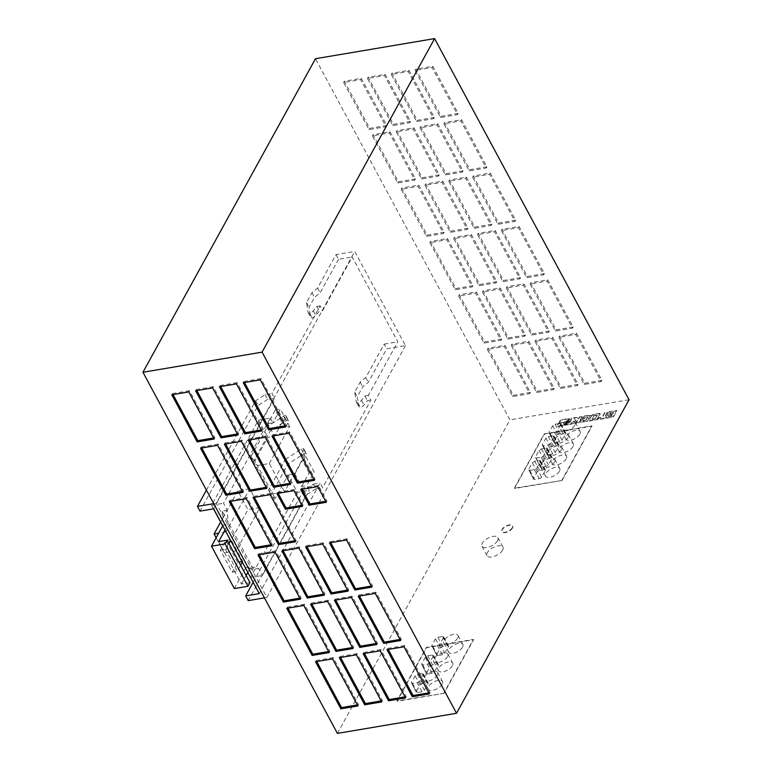 <?xml version="1.0" encoding="UTF-8"?>
<svg xmlns="http://www.w3.org/2000/svg" width="772" height="772" viewBox="0 0 772 772"><rect width="100%" height="100%" fill="white"/><g stroke="black" fill="none" stroke-linecap="round" stroke-linejoin="round"><path stroke-width="0.58" stroke-dasharray="3.86 2.9" d="M502.64 550.079A9.081 4.246 151.7 0 1 494.437 556.255A9.081 4.246 151.7 0 1 486.987 555.676A9.081 4.246 151.7 0 1 487.325 552.665A9.081 4.246 151.7 0 1 495.537 546.489A9.081 4.246 151.7 0 1 502.977 547.068A9.081 4.246 151.7 0 1 502.64 550.079M497.573 540.661A9.081 4.246 151.7 0 1 489.361 546.837A9.081 4.246 151.7 0 1 481.921 546.258A9.081 4.246 151.7 0 1 482.259 543.247A9.081 4.246 151.7 0 1 490.461 537.071A9.081 4.246 151.7 0 1 497.911 537.65A9.081 4.246 151.7 0 1 497.573 540.661M462.602 647.197A8.067 3.773 151.7 0 1 455.306 652.687A8.067 3.773 151.7 0 1 448.686 652.166A8.067 3.773 151.7 0 1 448.995 649.493A8.067 3.773 151.7 0 1 456.281 644.002A8.067 3.773 151.7 0 1 462.901 644.514A8.067 3.773 151.7 0 1 462.602 647.197M457.7 638.087A8.067 3.773 151.7 0 1 450.404 643.578A8.067 3.773 151.7 0 1 443.784 643.066A8.067 3.773 151.7 0 1 444.083 640.384A8.067 3.773 151.7 0 1 451.379 634.893A8.067 3.773 151.7 0 1 457.999 635.414A8.067 3.773 151.7 0 1 457.7 638.087M452.421 665.715A8.067 3.773 151.7 0 1 445.126 671.206A8.067 3.773 151.7 0 1 438.506 670.685A8.067 3.773 151.7 0 1 438.805 668.012A8.067 3.773 151.7 0 1 446.1 662.521A8.067 3.773 151.7 0 1 452.72 663.032A8.067 3.773 151.7 0 1 452.421 665.715M447.509 656.605A8.067 3.773 151.7 0 1 440.223 662.096A8.067 3.773 151.7 0 1 433.603 661.575A8.067 3.773 151.7 0 1 433.903 658.902A8.067 3.773 151.7 0 1 441.188 653.411A8.067 3.773 151.7 0 1 447.808 653.923A8.067 3.773 151.7 0 1 447.509 656.605M442.231 684.224A8.067 3.773 151.7 0 1 434.935 689.714A8.067 3.773 151.7 0 1 428.315 689.203A8.067 3.773 151.7 0 1 428.614 686.53A8.067 3.773 151.7 0 1 435.91 681.029A8.067 3.773 151.7 0 1 442.53 681.551A8.067 3.773 151.7 0 1 442.231 684.224M437.328 675.124A8.067 3.773 151.7 0 1 430.033 680.614A8.067 3.773 151.7 0 1 423.413 680.093A8.067 3.773 151.7 0 1 423.712 677.42A8.067 3.773 151.7 0 1 431.008 671.929A8.067 3.773 151.7 0 1 437.627 672.441A8.067 3.773 151.7 0 1 437.328 675.124M559.459 471.171A8.067 3.773 151.7 0 1 552.163 476.662A8.067 3.773 151.7 0 1 545.543 476.141A8.067 3.773 151.7 0 1 545.843 473.468A8.067 3.773 151.7 0 1 553.138 467.977A8.067 3.773 151.7 0 1 559.758 468.488A8.067 3.773 151.7 0 1 559.459 471.171M554.557 462.061A8.067 3.773 151.7 0 1 547.261 467.552A8.067 3.773 151.7 0 1 540.641 467.041A8.067 3.773 151.7 0 1 540.94 464.358A8.067 3.773 151.7 0 1 548.236 458.867A8.067 3.773 151.7 0 1 554.856 459.388A8.067 3.773 151.7 0 1 554.557 462.061M566.252 458.829A8.067 3.773 151.7 0 1 558.957 464.319A8.067 3.773 151.7 0 1 552.337 463.798A8.067 3.773 151.7 0 1 552.636 461.125A8.067 3.773 151.7 0 1 559.932 455.634A8.067 3.773 151.7 0 1 566.552 456.146A8.067 3.773 151.7 0 1 566.252 458.829M561.35 449.719A8.067 3.773 151.7 0 1 554.055 455.21A8.067 3.773 151.7 0 1 547.435 454.689A8.067 3.773 151.7 0 1 547.734 452.016A8.067 3.773 151.7 0 1 555.029 446.525A8.067 3.773 151.7 0 1 561.649 447.036A8.067 3.773 151.7 0 1 561.35 449.719M579.83 434.134A8.067 3.773 151.7 0 1 572.544 439.625A8.067 3.773 151.7 0 1 565.924 439.114A8.067 3.773 151.7 0 1 566.223 436.441A8.067 3.773 151.7 0 1 573.509 430.94A8.067 3.773 151.7 0 1 580.129 431.461A8.067 3.773 151.7 0 1 579.83 434.134M574.928 425.025A8.067 3.773 151.7 0 1 567.632 430.525A8.067 3.773 151.7 0 1 561.012 430.004A8.067 3.773 151.7 0 1 561.312 427.331A8.067 3.773 151.7 0 1 568.607 421.84A8.067 3.773 151.7 0 1 575.227 422.352A8.067 3.773 151.7 0 1 574.928 425.025M573.046 446.477A8.067 3.773 151.7 0 1 565.751 451.977A8.067 3.773 151.7 0 1 559.131 451.456A8.067 3.773 151.7 0 1 559.43 448.783A8.067 3.773 151.7 0 1 566.725 443.282A8.067 3.773 151.7 0 1 573.345 443.803A8.067 3.773 151.7 0 1 573.046 446.477M568.134 437.377A8.067 3.773 151.7 0 1 560.848 442.867A8.067 3.773 151.7 0 1 554.228 442.346A8.067 3.773 151.7 0 1 554.528 439.673A8.067 3.773 151.7 0 1 561.813 434.182A8.067 3.773 151.7 0 1 568.433 434.694A8.067 3.773 151.7 0 1 568.134 437.377M512.454 528.048A6.051 2.837 151.7 0 1 506.982 532.169A6.051 2.837 151.7 0 1 502.012 531.773A6.051 2.837 151.7 0 1 502.244 529.766A6.051 2.837 151.7 0 1 507.715 525.645A6.051 2.837 151.7 0 1 512.676 526.041A6.051 2.837 151.7 0 1 512.454 528.048M512.28 527.73A6.051 2.837 151.7 0 1 506.808 531.85A6.051 2.837 151.7 0 1 501.848 531.464A6.051 2.837 151.7 0 1 502.07 529.457A6.051 2.837 151.7 0 1 507.542 525.336A6.051 2.837 151.7 0 1 512.511 525.722A6.051 2.837 151.7 0 1 512.28 527.73M568.211 422.516A1.93 0.907 151.7 0 1 566.465 423.838A1.93 0.907 151.7 0 1 564.882 423.712A1.93 0.907 151.7 0 1 564.95 423.066A1.93 0.907 151.7 0 1 566.696 421.753A1.93 0.907 151.7 0 1 568.288 421.879A1.93 0.907 151.7 0 1 568.211 422.516M568.047 422.207A1.93 0.907 151.7 0 1 566.301 423.519A1.93 0.907 151.7 0 1 564.708 423.394A1.93 0.907 151.7 0 1 564.786 422.757A1.93 0.907 151.7 0 1 566.532 421.435A1.93 0.907 151.7 0 1 568.115 421.56A1.93 0.907 151.7 0 1 568.047 422.207M269.312 463.518L289.683 426.491L286.007 427.109L283.469 422.4L282.041 422.641L275.276 410.077L267.807 423.654L274.571 436.219L267.768 437.367L254.857 460.826L257.394 465.535L269.312 463.518L284.53 491.783L272.613 493.8L268.521 490.008L285.437 459.272L287.975 463.982L271.059 494.717L275.15 498.509L288.053 475.05L297.355 492.324L309.263 490.317L306.735 485.598L314.204 472.02L304.901 454.756L284.53 491.783M213.526 508.844L211.596 505.274L258.466 420.093L267.768 437.367M258.466 420.093L270.374 418.086L223.513 503.257L227.315 510.321L228.145 524.342L225.019 530.026M267.807 423.654L272.912 422.795L270.374 418.086M211.596 505.274L223.513 503.257M285.437 459.272L301.263 449.159A2.017 0.946 151.7 0 1 303.753 448.87A2.017 0.946 151.7 0 1 303.743 449.42L301.225 455.374L303.763 460.083L302.334 460.324L294.865 473.902L288.053 475.05M294.865 473.902L301.63 486.466L306.735 485.598M250.582 577.485L262.403 575.487L309.263 490.317M297.355 492.324L250.495 577.495M268.521 490.008L271.059 494.717M249.974 582.59L241.462 584.028L218.64 541.626M241.462 584.028L246.162 575.497M228.821 543.305L225.492 549.365L237.332 571.348L240.661 565.287M242.35 562.209L242.765 561.476L230.924 539.493L230.519 540.226M289.683 426.491L280.381 409.218L272.912 422.795M213.612 508.825L274.465 398.227L271.927 393.517L320.148 305.876L322.686 310.585L352.167 257.008L397.821 341.803L368.34 395.37L370.878 400.079L322.657 487.73L320.119 483.011L259.267 593.62M247.851 572.419L250.977 566.744L258.601 568.424L262.403 575.487M326.228 502.321L326.913 501.086L318.46 485.385L317.774 486.621M318.46 485.385L301.437 488.261L301.997 489.284M301.437 488.261L300.762 489.496M326.913 501.086L325.678 501.298M302.412 506.345L303.087 505.11L294.634 489.409L293.949 490.645M294.634 489.409L277.611 492.285L278.171 493.308M277.611 492.285L276.936 493.52M301.852 505.322L303.087 505.11M562.093 480.473L514.442 488.522L544.328 434.202L591.97 426.154L562.093 480.473L514.277 488.203L544.154 433.893L591.806 425.845L561.919 480.155M444.045 693.333L397.078 701.265L426.549 647.689L473.516 639.756L444.045 693.333L396.904 700.947L426.385 647.38L473.352 639.448L443.871 693.015M607.554 414.168L609.311 412.065L616.799 410.772L613.335 417.063L605.595 418.25L606.58 415.934L608.278 415.008L607.39 413.86L609.137 411.746L616.635 410.453L613.171 416.755L605.422 417.942L606.416 415.625L608.114 414.689L607.39 413.86M607.506 412.335L604.032 418.636L597.856 419.678L598.696 418.154L602.305 417.546L604.93 412.769L607.332 412.026L603.868 418.327L597.692 419.37L598.532 417.845L602.141 417.227L604.765 412.46L607.332 412.026M591.941 415.674L593.398 414.718L600.327 413.821L597.432 419.292L596.177 419.968L589.364 421.001L591.777 415.365L593.224 414.41L600.037 413.377L597.451 418.694L596.003 419.65L589.19 420.682L591.777 415.365M582.049 418.849L584.057 416.33L590.947 415.404L587.174 421.454L580.254 422.188L581.277 420.257L583.854 419.823L583.304 420.827L586.035 420.364L587.907 416.967L585.176 417.43L584.636 418.414L581.885 418.54L583.883 416.012L590.657 414.96L587 421.145L580.09 421.879L581.104 419.949L583.69 419.514L583.14 420.508L585.871 420.045L587.733 416.648L581.885 418.54M577.63 420.923L573.384 423.818L569.746 424.426L575.98 420.441L573.712 418.048L577.089 417.478L578.489 419.36L579.772 417.025L582.349 416.59L578.884 422.882L576.308 423.317L577.456 420.615L573.21 423.5L569.572 424.118L575.806 420.132L573.548 417.729L576.925 417.16L578.324 419.042L579.608 416.706L582.175 416.272L578.711 422.573L576.144 423.008L577.456 420.615M569.398 421.454L568.588 420.856L570.392 418.607L572.129 418.318L568.665 424.61L557.104 426.569L558.909 423.288L563.965 423.21L563.83 424.282L564.747 424.754L567.7 423.838L569.34 422.101L568.414 420.547L570.218 418.289L571.965 417.999L568.491 424.301L556.94 426.25L558.735 422.969L563.792 422.892L563.753 424.089L565.355 424.397L568.443 422.805L569.022 420.817M565.365 421.821L564.564 422.458L559.314 422.545L560.568 420.267L569.36 418.781L567.681 420.865L565.365 421.821L559.15 422.226L560.395 419.949L569.196 418.463L567.516 420.557L565.201 421.502M337.412 733.4L509.925 419.862L315.468 58.72M629.045 399.742L509.925 419.862M463.084 170.824L446.071 173.7L420.711 126.598L437.724 123.723L463.084 170.824L462.409 172.06L445.386 174.935L420.026 127.834L437.048 124.958L462.409 172.06M439.268 174.848L422.245 177.724L396.885 130.622L413.898 127.747L439.268 174.848L438.583 176.084L421.57 178.959L396.2 131.858L413.223 128.982L438.583 176.084M415.442 178.872L398.42 181.748L373.059 134.646L390.072 131.771L415.442 178.872L414.757 180.108L397.744 182.983L372.384 135.882L389.397 133.006L414.757 180.108M458.163 113.416L441.15 116.292L415.78 69.181L432.803 66.305L458.163 113.416L457.487 114.652L440.465 117.527L415.104 70.416L432.117 67.54L457.487 114.652M472.927 285.65L455.914 288.525L430.554 241.414L447.567 238.538L472.927 285.65L472.252 286.885L455.239 289.751L429.869 242.649L446.892 239.774L472.252 286.885M491.832 224.208L474.819 227.084L449.449 179.982L466.471 177.106L491.832 224.208L491.156 225.443L474.133 228.319L448.773 181.217L465.786 178.342L491.156 225.443M468.006 228.232L450.993 231.108L425.633 184.006L442.645 181.13L468.006 228.232L467.33 229.467L450.317 232.343L424.947 185.241L441.97 182.366L467.33 229.467M444.19 232.256L427.167 235.132L401.807 188.03L418.82 185.155L444.19 232.256L443.504 233.491L426.491 236.367L401.122 189.265L418.144 186.39L443.504 233.491M549.326 330.985L532.304 333.861L506.943 286.75L523.956 283.884L549.326 330.985L548.641 332.221L531.628 335.096L506.268 287.985L523.281 285.109L548.641 332.221M530.422 392.417L513.409 395.293L488.039 348.191L505.062 345.316L530.422 392.417L529.746 393.652L512.724 396.528L487.364 349.427L504.377 346.551L529.746 393.652M554.248 388.393L537.225 391.269L511.865 344.167L528.878 341.292L554.248 388.393L553.563 389.628L536.55 392.504L511.189 345.402L528.202 342.527L553.563 389.628M578.074 384.369L561.051 387.245L535.691 340.143L552.704 337.267L578.074 384.369L577.388 385.604L560.375 388.48L535.006 341.378L552.028 338.503L577.388 385.604M525.5 335.009L508.487 337.885L483.118 290.774L500.14 287.908L525.5 335.009L524.825 336.245L507.802 339.12L482.442 292.009L499.455 289.133L524.825 336.245M501.675 339.033L484.662 341.909L459.292 294.798L476.314 291.932L501.675 339.033L500.999 340.269L483.976 343.144L458.616 296.033L475.629 293.157L500.999 340.269M520.579 277.602L503.556 280.477L478.196 233.366L495.219 230.49L520.579 277.602L519.903 278.837L502.881 281.703L477.521 234.601L494.534 231.725L519.903 278.837M496.753 281.626L479.74 284.501L454.37 237.39L471.393 234.514L496.753 281.626L496.078 282.861L479.055 285.727L453.695 238.625L470.708 235.75L496.078 282.861M486.91 166.8L469.897 169.676L444.527 122.574L461.55 119.699L486.91 166.8L486.235 168.035L469.212 170.911L443.852 123.809L460.865 120.934L486.235 168.035M515.657 220.184L498.635 223.06L473.275 175.958L490.288 173.082L515.657 220.184L514.972 221.419L497.959 224.295L472.599 177.193L489.612 174.318L514.972 221.419M544.405 273.577L527.382 276.453L502.022 229.342L519.035 226.466L544.405 273.577L543.72 274.813L526.707 277.679L501.346 230.577L518.359 227.701L543.72 274.813M434.337 117.441L417.324 120.316L391.964 73.205L408.977 70.329L434.337 117.441L433.661 118.676L416.648 121.551L391.279 74.44L408.301 71.564L433.661 118.676M410.521 121.465L393.498 124.34L368.138 77.229L385.151 74.363L410.521 121.465L409.835 122.7L392.823 125.575L367.462 78.464L384.475 75.588L409.835 122.7M386.695 125.489L369.682 128.364L344.312 81.253L361.335 78.387L386.695 125.489L386.019 126.724L368.997 129.6L343.637 82.488L360.649 79.612L386.019 126.724M573.142 326.961L556.129 329.837L530.769 282.726L547.782 279.86L573.142 326.961L572.467 328.197L555.454 331.072L530.084 283.961L547.107 281.085L572.467 328.197M601.89 380.345L584.877 383.221L559.517 336.119L576.53 333.243L601.89 380.345L601.214 381.58L584.192 384.456L558.832 337.354L575.854 334.479L601.214 381.58M405.464 345.644L266.909 597.47L216.179 503.257L354.734 251.44L405.464 345.644L386.743 348.809L368.312 382.304L362.695 386.907L357.262 396.789L358.787 406.487A4.034 1.891 -28.3 0 0 358.883 406.786A4.034 1.891 -28.3 0 0 360.37 407.404A4.034 1.891 -28.3 0 0 364.017 405.039L367.472 400.658L370.878 400.079M566.108 422.361L567.681 422.091L567.053 423.23L565.49 423.49L565.944 422.043L567.681 422.091M567.507 421.782L567.053 423.23M566.889 422.911L565.49 423.49M565.316 423.181L565.944 422.043M594.16 415.905L597.287 415.384L595.415 418.781L592.288 419.302L593.986 415.597L597.287 415.384M597.113 415.066L595.415 418.781M595.251 418.463L592.288 419.302M592.114 418.993L593.986 415.597M605.296 417.613L605.595 418.25M612.871 413.686L609.986 414.12L610.478 413.097L613.47 412.595L612.871 413.686L610.179 414.139M609.909 413.502L610.478 413.097M610.305 412.788L613.47 412.595M612.206 414.892L611.54 416.108L608.471 416.619L609.224 415.433L612.032 414.583L611.54 416.108M611.366 415.79L608.471 416.619M608.307 416.311L608.992 415.683M613.296 412.277L612.698 413.367M609.253 415.046L612.032 414.583M575.854 334.479L576.53 333.243M558.832 337.354L559.517 336.119M584.192 384.456L584.877 383.221M547.107 281.085L547.782 279.86M530.084 283.961L530.769 282.726M555.454 331.072L556.129 329.837M360.649 79.612L361.335 78.387M343.637 82.488L344.312 81.253M368.997 129.6L369.682 128.364M384.475 75.588L385.151 74.363M367.462 78.464L368.138 77.229M392.823 125.575L393.498 124.34M408.301 71.564L408.977 70.329M391.279 74.44L391.964 73.205M416.648 121.551L417.324 120.316M518.359 227.701L519.035 226.466M501.346 230.577L502.022 229.342M526.707 277.679L527.382 276.453M489.612 174.318L490.288 173.082M472.599 177.193L473.275 175.958M497.959 224.295L498.635 223.06M460.865 120.934L461.55 119.699M443.852 123.809L444.527 122.574M469.212 170.911L469.897 169.676M470.708 235.75L471.393 234.514M453.695 238.625L454.37 237.39M479.055 285.727L479.74 284.501M494.534 231.725L495.219 230.49M477.521 234.601L478.196 233.366M502.881 281.703L503.556 280.477M475.629 293.157L476.314 291.932M458.616 296.033L459.292 294.798M483.976 343.144L484.662 341.909M499.455 289.133L500.14 287.908M482.442 292.009L483.118 290.774M507.802 339.12L508.487 337.885M552.028 338.503L552.704 337.267M535.006 341.378L535.691 340.143M560.375 388.48L561.051 387.245M528.202 342.527L528.878 341.292M511.189 345.402L511.865 344.167M536.55 392.504L537.225 391.269M504.377 346.551L505.062 345.316M487.364 349.427L488.039 348.191M512.724 396.528L513.409 395.293M523.281 285.109L523.956 283.884M506.268 287.985L506.943 286.75M531.628 335.096L532.304 333.861M418.144 186.39L418.82 185.155M401.122 189.265L401.807 188.03M426.491 236.367L427.167 235.132M441.97 182.366L442.645 181.13M424.947 185.241L425.633 184.006M450.317 232.343L450.993 231.108M465.786 178.342L466.471 177.106M448.773 181.217L449.449 179.982M474.133 228.319L474.819 227.084M446.892 239.774L447.567 238.538M429.869 242.649L430.554 241.414M455.239 289.751L455.914 288.525M432.117 67.54L432.803 66.305M415.104 70.416L415.78 69.181M440.465 117.527L441.15 116.292M389.397 133.006L390.072 131.771M372.384 135.882L373.059 134.646M397.744 182.983L398.42 181.748M413.223 128.982L413.898 127.747M396.2 131.858L396.885 130.622M421.57 178.959L422.245 177.724M437.048 124.958L437.724 123.723M420.026 127.834L420.711 126.598M445.386 174.935L446.071 173.7M381.175 700.908L382.41 700.696L357.05 653.594L356.365 654.83M382.41 700.696L381.735 701.931M357.05 653.594L340.027 656.47L340.577 657.493M340.027 656.47L339.352 657.705M400.079 639.467L401.315 639.264L375.945 592.153L375.269 593.388M401.315 639.264L400.629 640.499M375.945 592.153L358.932 595.029L359.482 596.061M358.932 595.029L358.247 596.264M213.622 437.994L214.857 437.792L189.497 390.68L188.812 391.915M214.857 437.792L214.182 439.027M189.497 390.68L172.474 393.556L173.034 394.588M172.474 393.556L171.799 394.791M285.1 425.922L286.325 425.719L260.965 378.608L260.289 379.843M286.325 425.719L285.65 426.955M260.965 378.608L243.952 381.484L244.502 382.516M243.952 381.484L243.267 382.719M261.274 429.946L262.509 429.743L237.139 382.632L236.464 383.867M262.509 429.743L261.824 430.979M237.139 382.632L220.126 385.508L220.676 386.54M220.126 385.508L219.441 386.743M313.847 479.315L315.072 479.103L289.712 432.002L289.027 433.237M315.072 479.103L314.397 480.338M289.712 432.002L272.69 434.877L273.249 435.9M272.69 434.877L272.014 436.112M371.332 586.083L372.567 585.88L347.197 538.769L346.522 540.004M372.567 585.88L371.882 587.116M347.197 538.769L330.184 541.645L330.734 542.668M330.184 541.645L329.509 542.88M323.69 594.131L324.915 593.929L299.555 546.817L298.88 548.052M324.915 593.929L324.24 595.164M299.555 546.817L282.542 549.693L283.092 550.716M282.542 549.693L281.857 550.928M299.864 598.155L301.099 597.953L275.729 550.841L275.054 552.077M301.099 597.953L300.414 599.188M275.729 550.841L258.716 553.717L259.267 554.74M258.716 553.717L258.031 554.952M376.253 643.491L377.489 643.288L352.128 596.177L351.443 597.412M377.489 643.288L376.804 644.524M352.128 596.177L335.106 599.053L335.656 600.085M335.106 599.053L334.43 600.288M352.428 647.515L353.663 647.312L328.303 600.211L327.618 601.436M353.663 647.312L352.987 648.548M328.303 600.211L311.28 603.077L311.84 604.109M311.28 603.077L310.605 604.312M328.611 651.539L329.837 651.336L304.477 604.235L303.801 605.46M329.837 651.336L329.161 652.572M304.477 604.235L287.464 607.101L288.014 608.133M287.464 607.101L286.779 608.336M357.349 704.933L358.584 704.72L333.224 657.619L332.539 658.854M358.584 704.72L357.909 705.955M333.224 657.619L316.202 660.494L316.761 661.517M316.202 660.494L315.526 661.729M405.001 696.884L406.236 696.672L380.866 649.57L380.191 650.806M406.236 696.672L405.551 697.907M380.866 649.57L363.853 652.446L364.403 653.469M363.853 652.446L363.178 653.681M428.827 692.86L430.052 692.648L404.692 645.546L404.017 646.782M430.052 692.648L429.377 693.883M404.692 645.546L387.679 648.422L388.229 649.445M387.679 648.422L386.994 649.657M347.506 590.107L348.741 589.904L323.381 542.793L322.696 544.028M348.741 589.904L348.066 591.14M323.381 542.793L306.359 545.669L306.918 546.692M306.359 545.669L305.683 546.904M271.117 544.771L272.352 544.559L246.982 497.457L246.307 498.693M272.352 544.559L271.667 545.794M246.982 497.457L229.969 500.333L230.519 501.356M229.969 500.333L229.294 501.568M294.943 540.747L296.168 540.535L270.808 493.433L270.132 494.669M296.168 540.535L295.493 541.77M270.808 493.433L253.795 496.309L254.345 497.332M253.795 496.309L253.11 497.544M237.448 433.97L238.683 433.767L213.313 386.656L212.638 387.891M238.683 433.767L237.998 435.003M213.313 386.656L196.3 389.532L196.85 390.564M196.3 389.532L195.625 390.767M242.369 491.388L243.605 491.175L218.244 444.074L217.559 445.309M243.605 491.175L242.929 492.411M218.244 444.074L201.222 446.949L201.772 447.972M201.222 446.949L200.546 448.185M290.021 483.34L291.247 483.127L265.886 436.026L265.211 437.261M291.247 483.127L290.571 484.362M265.886 436.026L248.873 438.901L249.424 439.924M248.873 438.901L248.188 440.137M266.195 487.364L267.43 487.151L242.061 440.05L241.385 441.285M267.43 487.151L266.745 488.387M242.061 440.05L225.048 442.925L225.598 443.948M225.048 442.925L224.372 444.161M422.014 691.78L417.382 692.571L416.33 691.625L419.997 684.957L422.409 683.432L427.041 682.651A2.017 0.946 151.7 0 1 428.142 682.931A2.017 0.946 151.7 0 1 428.064 683.596L424.397 690.264A2.017 0.946 151.7 0 1 422.014 691.78L417.112 682.68L412.48 683.461L411.428 682.516L415.095 675.847L417.498 674.323L422.139 673.541A2.017 0.946 151.7 0 1 423.239 673.821A2.017 0.946 151.7 0 1 423.162 674.487L419.495 681.155A2.017 0.946 151.7 0 1 417.112 682.68M416.262 692.281L411.428 682.516L416.262 692.281M432.204 673.271L427.572 674.053L426.52 673.107L430.187 666.439L432.59 664.914L437.232 664.132A2.017 0.946 151.7 0 1 438.332 664.412A2.017 0.946 151.7 0 1 438.255 665.078L434.588 671.746A2.017 0.946 151.7 0 1 432.204 673.271L427.302 664.161L422.66 664.943L421.618 663.997L425.285 657.339L427.688 655.804L432.33 655.023A2.017 0.946 151.7 0 1 433.43 655.303A2.017 0.946 151.7 0 1 433.353 655.968L429.686 662.637A2.017 0.946 151.7 0 1 427.302 664.161M426.443 673.773L421.618 663.997L426.443 673.773M442.395 654.752L437.753 655.534L436.711 654.588L440.378 647.93L442.781 646.396L447.422 645.614A2.017 0.946 151.7 0 1 448.513 645.894A2.017 0.946 151.7 0 1 448.445 646.56L444.778 653.228A2.017 0.946 151.7 0 1 442.395 654.752L437.492 645.643L432.851 646.425L431.799 645.488L435.466 638.82L437.878 637.296L442.52 636.514A2.017 0.946 151.7 0 1 443.611 636.784A2.017 0.946 151.7 0 1 443.543 637.46L439.866 644.118A2.017 0.946 151.7 0 1 437.492 645.643M436.634 655.254L431.799 645.488L436.634 655.254M557.606 434.868L560.009 433.343L564.65 432.561A2.017 0.946 151.7 0 1 565.751 432.831A2.017 0.946 151.7 0 1 565.673 433.507L562.006 440.175A2.017 0.946 151.7 0 1 559.623 441.69L554.981 442.472L553.939 441.536L557.606 434.868L552.704 425.758L555.107 424.233L559.748 423.452A2.017 0.946 151.7 0 1 560.839 423.731A2.017 0.946 151.7 0 1 560.771 424.397L557.104 431.065A2.017 0.946 151.7 0 1 554.721 432.59L550.079 433.372L549.037 432.426L552.704 425.758M553.862 442.192L549.037 432.426L553.862 442.192M550.812 447.21L553.215 445.685L557.857 444.904A2.017 0.946 151.7 0 1 558.957 445.183A2.017 0.946 151.7 0 1 558.88 445.849L555.213 452.517A2.017 0.946 151.7 0 1 552.829 454.032L548.197 454.824L547.145 453.878L550.812 447.21L545.91 438.1L548.313 436.576L552.955 435.794A2.017 0.946 151.7 0 1 554.055 436.074A2.017 0.946 151.7 0 1 553.978 436.74L550.311 443.408A2.017 0.946 151.7 0 1 547.927 444.933L543.285 445.714L542.243 444.768L545.91 438.1M547.068 454.544L542.243 444.768L547.068 454.544M541.404 467.166L540.352 466.22L544.019 459.552L546.431 458.028L551.063 457.246A2.017 0.946 151.7 0 1 552.163 457.526A2.017 0.946 151.7 0 1 552.086 458.192L548.419 464.86A2.017 0.946 151.7 0 1 546.036 466.385L541.404 467.166L535.45 457.111L539.117 450.452L541.519 448.918L546.161 448.136A2.017 0.946 151.7 0 1 547.261 448.416A2.017 0.946 151.7 0 1 547.184 449.082L543.517 455.75A2.017 0.946 151.7 0 1 541.133 457.275L536.501 458.057M540.275 466.886L535.45 457.111L540.275 466.886M541.626 477.202A2.017 0.946 151.7 0 1 539.252 478.727L534.61 479.508L533.558 478.563L537.225 471.904L539.638 470.37L544.27 469.588A2.017 0.946 151.7 0 1 545.37 469.868A2.017 0.946 151.7 0 1 545.293 470.534L541.626 477.202L536.723 468.093A2.017 0.946 151.7 0 1 534.34 469.617L529.708 470.399L528.656 469.463L532.323 462.795L534.735 461.27L539.367 460.479A2.017 0.946 151.7 0 1 540.468 460.759A2.017 0.946 151.7 0 1 540.39 461.434L536.723 468.093M533.491 479.229L528.656 469.463L533.491 479.229M253.158 582.271L303.792 490.249L313.316 484.169L315.854 488.879L306.33 494.958L248.188 600.626M315.854 488.879L322.657 487.73M264.439 597.885L266.909 597.47M213.719 503.672L216.179 503.257M206.423 490.123L255.6 400.755L265.124 394.666L271.927 393.517M320.148 305.876L316.752 306.445L313.287 310.827A4.034 1.891 -28.3 0 1 309.64 313.191A4.034 1.891 -28.3 0 1 308.153 312.573A4.034 1.891 -28.3 0 1 308.057 312.274L306.532 302.576L311.965 292.704L317.582 288.091L336.013 254.596L354.734 251.44M368.34 395.37L364.944 395.949L361.479 400.33A4.034 1.891 151.7 0 1 357.832 402.695A4.034 1.891 151.7 0 1 356.346 402.067A4.034 1.891 151.7 0 1 356.249 401.778L354.724 392.079L360.157 382.198L365.774 377.595L384.205 344.1L386.743 348.809M384.205 344.1L397.821 341.803M336.013 254.596L338.551 259.305L352.167 257.008M338.551 259.305L320.119 292.8L314.503 297.413L309.07 307.285L310.595 316.983A4.034 1.891 -28.3 0 0 310.691 317.282A4.034 1.891 -28.3 0 0 312.178 317.9A4.034 1.891 -28.3 0 0 315.825 315.536L319.28 311.155L322.686 310.585M265.124 394.666L267.662 399.375L274.465 398.227M267.662 399.375L258.137 405.464L199.996 511.132M313.316 484.169L320.119 483.011M365.774 377.595L368.312 382.304M360.157 382.198L362.695 386.907M354.724 392.079L357.262 396.789M357.832 402.695L360.37 407.404M364.944 395.949L367.472 400.658M303.792 490.249L306.33 494.958M255.6 400.755L258.137 405.464M317.582 288.091L320.119 292.8M316.752 306.445L319.28 311.155M309.64 313.191L312.178 317.9M306.532 302.576L309.07 307.285M311.965 292.704L314.503 297.413M247.802 572.506L236.116 550.803L259.894 507.6L249.742 488.763L225.974 531.966L222.683 525.857M225.974 531.966L218.65 533.201M216.121 537.794L224.208 552.82L247.976 509.617L237.834 490.77L220.628 522.036M236.116 550.803L224.208 552.82M234.321 588.592L245.872 567.603L253.496 569.282L258.601 568.424M253.496 569.282L222.211 511.189L227.315 510.321M245.872 567.603L250.977 566.744M222.211 511.189L223.04 525.211L228.145 524.342M223.04 525.211L222.732 525.771M237.66 562.334L225.82 540.352L220.387 550.224L232.227 572.206L237.66 562.334L238.953 562.112M220.387 550.224L225.492 549.365M225.82 540.352L230.924 539.493M242.022 561.601L242.765 561.476M232.227 572.206L237.332 571.348M275.276 410.077L280.381 409.218M286.007 427.109L288.525 421.155A2.017 0.946 -28.3 0 0 288.535 420.605A2.017 0.946 -28.3 0 0 286.045 420.894L270.219 431.008L253.303 461.743L257.394 465.535L275.15 498.509M282.041 422.641L274.571 436.219M301.225 455.374L304.901 454.756M301.63 486.466L309.099 472.889L314.204 472.02M309.099 472.889L302.334 460.324M283.469 422.4L285.987 416.446A2.017 0.946 -28.3 0 0 286.007 415.896A2.017 0.946 -28.3 0 0 283.507 416.185L267.681 426.298L270.219 431.008M254.857 460.826L250.765 457.034L267.681 426.298M250.765 457.034L253.303 461.743M303.763 460.083L306.281 454.129A2.017 0.946 -28.3 0 0 306.291 453.579A2.017 0.946 -28.3 0 0 303.801 453.868L287.975 463.982M259.894 507.6L247.976 509.617M249.742 488.763L237.834 490.77M534.34 469.617L539.252 478.727M540.39 461.434L545.293 470.534M539.367 460.479L544.27 469.588M534.735 461.27L539.638 470.37M532.323 462.795L537.225 471.904M529.708 470.399L534.61 479.508M541.133 457.275L546.036 466.385M543.517 455.75L548.419 464.86M547.184 449.082L552.086 458.192M546.161 448.136L551.063 457.246M541.519 448.918L546.431 458.028M539.117 450.452L544.019 459.552M548.313 436.576L553.215 445.685M543.285 445.714L548.197 454.824M547.927 444.933L552.829 454.032M550.311 443.408L555.213 452.517M553.978 436.74L558.88 445.849M552.955 435.794L557.857 444.904M555.107 424.233L560.009 433.343M550.079 433.372L554.981 442.472M554.721 432.59L559.623 441.69M557.104 431.065L562.006 440.175M560.771 424.397L565.673 433.507M559.748 423.452L564.65 432.561M432.851 646.425L437.753 655.534M439.866 644.118L444.778 653.228M443.543 637.46L448.445 646.56M442.52 636.514L447.422 645.614M437.878 637.296L442.781 646.396M435.466 638.82L440.378 647.93M412.48 683.461L417.382 692.571M419.495 681.155L424.397 690.264M423.162 674.487L428.064 683.596M422.139 673.541L427.041 682.651M417.498 674.323L422.409 683.432M415.095 675.847L419.997 684.957M422.66 664.943L427.572 674.053M429.686 662.637L434.588 671.746M433.353 655.968L438.255 665.078M432.33 655.023L437.232 664.132M427.688 655.804L432.59 664.914M425.285 657.339L430.187 666.439M356.249 401.778L358.787 406.487M361.479 400.33L364.017 405.039M313.287 310.827L315.825 315.536M308.057 312.274L310.595 316.983M301.263 449.159L303.801 453.868M303.743 449.42L306.281 454.129M285.987 416.446L288.525 421.155M283.507 416.185L286.045 420.894M481.921 546.258L486.987 555.676M443.784 643.066L448.686 652.166M433.603 661.575L438.506 670.685M423.413 680.093L428.315 689.203M540.641 467.041L545.543 476.141M547.435 454.689L552.337 463.798M561.012 430.004L565.924 439.114M554.228 442.346L559.131 451.456M568.433 434.694L573.345 443.803M575.227 422.352L580.129 431.461M540.468 460.759L545.37 469.868M547.261 448.416L552.163 457.526M554.055 436.074L558.957 445.183M560.839 423.731L565.751 432.831M561.649 447.036L566.552 456.146M554.856 459.388L559.758 468.488M443.611 636.784L448.513 645.894M437.627 672.441L442.53 681.551M447.808 653.923L452.72 663.032M457.999 635.414L462.901 644.514M423.239 673.821L428.142 682.931M433.43 655.303L438.332 664.412M497.911 537.65L502.977 547.068M356.346 402.067L358.883 406.786M308.153 312.573L310.691 317.282M303.753 448.87L306.291 453.579M286.007 415.896L288.535 420.605"/><path stroke-width="1.16" d="M247.802 572.506L250.582 577.485M240.661 565.287L242.35 562.209L225.019 530.026L218.64 541.626L227.151 540.188L225.106 543.893L247.937 586.286L249.974 582.59L227.151 540.188M246.162 575.497L247.851 572.419L242.35 562.209M230.519 540.226L228.821 543.305M225.019 530.026L213.612 508.825L199.996 511.132L197.458 506.413L213.719 503.672M264.439 597.885L248.188 600.626L245.65 595.916L259.267 593.62L247.851 572.419M326.228 502.321L317.774 486.621L300.762 489.496L309.215 505.197L326.228 502.321M301.997 489.284L309.89 503.962L309.215 505.197M325.678 501.298L309.89 503.962M285.389 509.221L302.412 506.345L293.949 490.645L276.936 493.52L285.389 509.221L286.074 507.986L301.852 505.322M278.171 493.308L286.074 507.986M434.588 38.6L315.468 58.72L142.955 372.258L337.412 733.4L456.532 713.28L629.045 399.742L434.588 38.6L262.075 352.138L142.955 372.258M262.075 352.138L456.532 713.28M356.365 654.83L339.352 657.705L364.712 704.807L381.735 701.931L356.365 654.83M375.269 593.388L358.247 596.264L383.616 643.375L400.629 640.499L375.269 593.388M188.812 391.915L171.799 394.791L197.159 441.902L214.182 439.027L188.812 391.915M260.289 379.843L243.267 382.719L268.637 429.83L285.65 426.955L260.289 379.843M236.464 383.867L219.441 386.743L244.811 433.854L261.824 430.979L236.464 383.867M289.027 433.237L272.014 436.112L297.374 483.214L314.397 480.338L289.027 433.237M346.522 540.004L329.509 542.88L354.869 589.982L371.882 587.116L346.522 540.004M298.88 548.052L281.857 550.928L307.227 598.03L324.24 595.164L298.88 548.052M275.054 552.077L258.031 554.952L283.401 602.054L300.414 599.188L275.054 552.077M351.443 597.412L334.43 600.288L359.791 647.399L376.804 644.524L351.443 597.412M327.618 601.436L310.605 604.312L335.965 651.423L352.987 648.548L327.618 601.436M303.801 605.46L286.779 608.336L312.149 655.447L329.161 652.572L303.801 605.46M332.539 658.854L315.526 661.729L340.886 708.831L357.909 705.955L332.539 658.854M380.191 650.806L363.178 653.681L388.538 700.783L405.551 697.907L380.191 650.806M404.017 646.782L386.994 649.657L412.364 696.759L429.377 693.883L404.017 646.782M322.696 544.028L305.683 546.904L331.043 594.006L348.066 591.14L322.696 544.028M246.307 498.693L229.294 501.568L254.654 548.67L271.667 545.794L246.307 498.693M270.132 494.669L253.11 497.544L278.48 544.646L295.493 541.77L270.132 494.669M212.638 387.891L195.625 390.767L220.985 437.878L237.998 435.003L212.638 387.891M217.559 445.309L200.546 448.185L225.906 495.286L242.929 492.411L217.559 445.309M265.211 437.261L248.188 440.137L273.558 487.238L290.571 484.362L265.211 437.261M241.385 441.285L224.372 444.161L249.732 491.262L266.745 488.387L241.385 441.285M340.577 657.493L365.397 703.572L381.175 700.908M365.397 703.572L364.712 704.807M359.482 596.061L384.292 642.14L400.079 639.467M384.292 642.14L383.616 643.375M173.034 394.588L197.844 440.667L213.622 437.994M197.844 440.667L197.159 441.902M244.502 382.516L269.312 428.595L285.1 425.922M269.312 428.595L268.637 429.83M220.676 386.54L245.486 432.619L261.274 429.946M245.486 432.619L244.811 433.854M273.249 435.9L298.06 481.979L313.847 479.315M298.06 481.979L297.374 483.214M330.734 542.668L355.545 588.746L371.332 586.083M355.545 588.746L354.869 589.982M283.092 550.716L307.903 596.804L323.69 594.131M307.903 596.804L307.227 598.03M259.267 554.74L284.077 600.828L299.864 598.155M284.077 600.828L283.401 602.054M335.656 600.085L360.466 646.164L376.253 643.491M360.466 646.164L359.791 647.399M311.84 604.109L336.65 650.188L352.428 647.515M336.65 650.188L335.965 651.423M288.014 608.133L312.824 654.212L328.611 651.539M312.824 654.212L312.149 655.447M316.761 661.517L341.571 707.596L357.349 704.933M341.571 707.596L340.886 708.831M364.403 653.469L389.213 699.548L405.001 696.884M389.213 699.548L388.538 700.783M388.229 649.445L413.039 695.524L428.827 692.86M413.039 695.524L412.364 696.759M306.918 546.692L331.728 592.78L347.506 590.107M331.728 592.78L331.043 594.006M230.519 501.356L255.329 547.435L271.117 544.771M255.329 547.435L254.654 548.67M254.345 497.332L279.155 543.411L294.943 540.747M279.155 543.411L278.48 544.646M196.85 390.564L221.66 436.643L237.448 433.97M221.66 436.643L220.985 437.878M201.772 447.972L226.582 494.051L242.369 491.388M226.582 494.051L225.906 495.286M249.424 439.924L274.234 486.003L290.021 483.34M274.234 486.003L273.558 487.238M225.598 443.948L250.408 490.027L266.195 487.364M250.408 490.027L249.732 491.262M206.423 490.123L197.458 506.413M245.65 595.916L253.158 582.271M222.683 525.857L213.526 508.844M218.65 533.201L214.056 533.973L216.121 537.794M220.628 522.036L214.056 533.973M222.732 525.771L211.499 546.19L234.321 588.592L247.937 586.286M211.499 546.19L225.106 543.893M238.953 562.112L242.022 561.601"/></g></svg>
